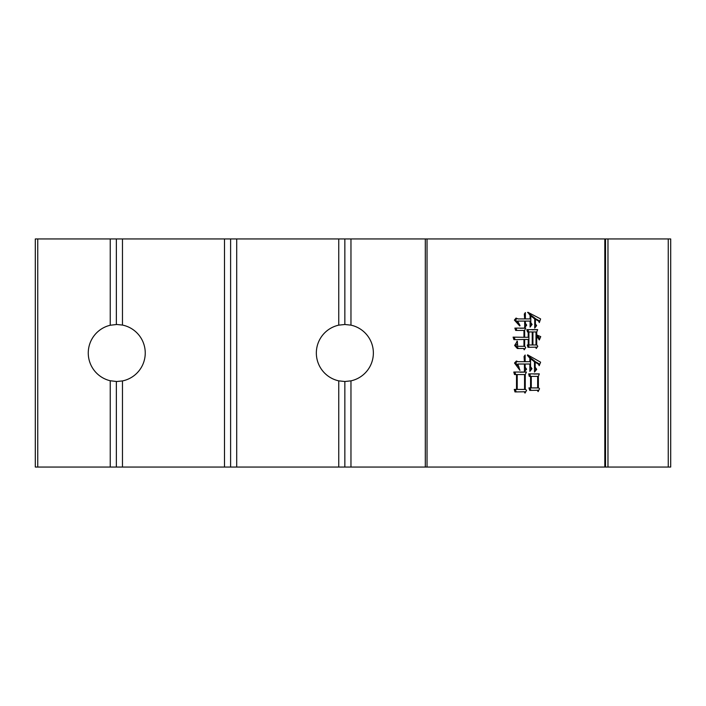 <?xml version="1.0" encoding="UTF-8"?>
<svg xmlns="http://www.w3.org/2000/svg" width="706" height="706" viewBox="0 0 706 706"><rect width="100%" height="100%" fill="white"/><g stroke="black" fill="none" stroke-linecap="round" stroke-linejoin="round"><path stroke-width="1.06" d="M668.255 467.045L668.255 238.955L670.7 238.955L670.7 467.045L344.855 467.045L344.855 381.514L338.748 380.852A28.514 28.514 0 0 1 338.748 325.148L344.855 324.486L344.855 238.955L37.745 238.955L37.745 467.045L35.3 467.045L35.3 238.955L37.745 238.955M122.465 325.069A28.514 28.514 0 0 1 122.465 380.931L116.764 381.514L110.242 380.755A28.514 28.514 0 0 1 110.242 325.245L116.764 324.486L122.465 325.069L122.465 238.955M514.268 389.421L516.51 389.421L516.51 374.551L514.506 374.551L513.8 372.044L526.438 372.044L525.255 374.551L525.255 389.085L526.552 390.418L525.017 393.092L524.196 391.759L523.322 391.759L525.343 391.759L514.974 391.927L514.268 389.421M524.664 321.089L517.577 321.089L520.057 325.598L519.704 325.934L514.392 320.092L516.042 318.088L518.045 318.918L524.664 318.918L524.311 314.073L525.37 312.573L525.37 318.918L530.1 318.918L530.1 315.414L527.85 312.237L540.611 318.918L539.313 322.598L538.607 321.089L535.413 319.253L535.413 323.93L536.595 325.598L534.707 328.105L534.707 318.918L530.806 315.909L530.806 322.598L532.103 324.433L530.1 327.107L530.1 321.089L525.37 321.089L525.37 323.26L526.676 325.104L524.664 327.778L524.664 321.089L525.37 321.089M605.527 467.045L605.527 238.955L344.855 238.955M516.871 341.139L517.339 341.139L517.692 346.319L523.958 346.319L523.958 339.471L513.915 339.639L513.085 337.133L523.958 337.3L523.958 330.443L515.689 330.443L514.859 328.105L525.732 328.105L524.664 330.276L524.664 337.3L528.212 337.3L528.212 331.952L527.497 331.952L526.791 329.614L537.663 329.614L536.71 332.12L536.71 334.962L540.734 336.63L539.313 339.965L536.71 336.127L536.71 344.81L537.778 346.319L536.242 348.49L535.651 347.149L534.839 347.149L536.798 347.149L527.973 347.317L527.267 344.978L528.212 344.978L528.212 339.471L524.664 339.471L524.664 346.152L525.732 347.652L524.196 349.823L523.605 348.49L517.339 348.49L514.621 345.481L517.339 341.139M528.918 387.912L530.568 387.912L530.568 376.386L529.271 376.386L528.679 373.88L539.313 373.88L538.369 376.386L538.369 387.585L539.552 388.75L538.131 391.592L537.301 390.25L536.595 390.25L538.457 390.25L529.747 390.418L528.918 387.912M524.426 364.022L517.816 364.022L519.943 370.376L514.506 363.025L516.395 361.022L518.045 361.684L524.426 361.684L524.073 356.512L525.14 355.003L525.14 361.684L529.862 361.684L529.862 358.18L527.382 355.339L527.62 354.836L540.611 362.187L539.199 365.699L538.484 364.19L535.174 362.187L535.174 367.199L536.71 369.37L534.468 372.044L534.468 361.851L530.568 358.683L530.568 366.696L531.989 368.7L529.862 371.374L529.862 364.022L525.14 364.022L525.14 367.199L526.552 369.203L524.426 371.709L524.426 364.022L525.14 364.022M344.855 467.045L338.748 467.045L338.748 380.852M338.748 467.045L110.242 467.045L110.242 380.755M116.358 467.045L116.358 381.505M344.855 324.486L350.961 325.148L350.961 238.955M350.961 325.148A28.514 28.514 0 0 1 350.961 380.852L344.855 381.514M350.961 467.045L350.961 380.852M338.748 325.148L338.748 238.955M236.713 467.045L236.713 238.955M230.606 467.045L230.606 238.955M224.49 467.045L224.49 238.955M122.465 467.045L122.465 380.931M110.242 467.045L37.745 467.045M110.242 325.245L110.242 238.955M668.255 238.955L607.972 238.955L607.972 467.045M605.527 238.955L607.972 238.955M116.358 324.495L116.358 238.955M524.779 346.319L523.958 346.319M524.664 339.471L523.958 339.471M524.143 339.471L522.422 339.471M515.045 339.577L514.259 337.186M522.325 337.3L524.081 337.3M524.664 337.3L523.958 337.3M524.664 330.443L523.958 330.443M516.836 330.443L516.033 328.175M520.216 328.272L525.696 328.166M528.918 337.3L528.212 337.3M536.834 344.978L536.004 344.978L536.004 331.952L532.933 331.952L532.933 344.978L532.227 344.978L532.227 331.952L528.212 331.952M528.653 331.952L527.964 329.684M532.218 329.781L537.637 329.667M539.878 338.633L537.866 336.127L536.71 336.127M529.103 347.246L528.415 344.978M528.918 331.952L528.918 344.978L528.212 344.978M528.918 339.471L528.212 339.471M524.902 348.826L523.605 348.49M518.495 348.49L515.777 345.481L514.621 345.481M515.777 345.481L517.101 344.078M537.16 336.127L537.16 335.182M536.781 331.952L536.004 331.952M532.933 344.978L536.004 344.978M532.933 331.952L532.227 331.952M528.918 344.978L532.227 344.978M519.148 323.939L515.539 320.092L514.392 320.092M515.539 320.092L516.766 318.6M525.37 318.918L524.664 318.918M525.37 318.088L524.664 318.088M525.37 314.073L524.311 314.073M530.806 318.918L530.1 318.918M531.247 315.909L531.247 315.414L530.1 315.414M531.247 315.414L529.774 313.764M528.256 312.573L527.62 312.573M539.808 321.195L538.607 321.089M539.755 321.089L536.569 319.253L535.413 319.253M535.854 326.578L535.854 324.557M535.854 319.253L534.707 318.918M535.854 318.918L531.962 315.909L530.806 315.909M531.247 325.572L531.247 323.224M530.806 321.089L530.1 321.089M525.82 326.243L525.82 323.886M538.704 387.912L537.663 387.912L537.663 376.386L531.283 376.386L531.283 387.912L530.568 387.912M531.283 376.386L530.568 376.386M530.427 376.386L529.844 373.933M533.939 374.048L539.287 373.942M530.877 390.356L530.074 387.912M538.369 376.386L537.663 376.386M531.283 387.912L537.663 387.912M525.582 389.421L524.549 389.421L524.549 374.551L517.224 374.551L517.224 389.421L516.51 389.421M517.224 374.551L516.51 374.551M515.654 374.551L514.965 372.097M520.154 372.212L526.411 372.088M516.112 391.874L515.424 389.421M525.255 374.551L524.549 374.551M517.224 389.421L524.549 389.421M519.069 367.076L515.654 363.025L514.506 363.025M515.654 363.025L517.066 361.525M525.14 361.684L524.426 361.684M525.14 360.519L524.426 360.519M525.14 356.512L524.073 356.512M530.568 361.684L529.862 361.684M531.018 358.683L531.018 358.18L529.862 358.18M531.018 358.18L529.253 356.168M528.22 355.339L527.382 355.339M539.728 364.384L538.484 364.19M539.64 364.19L536.331 362.187L535.174 362.187M535.625 370.676L535.625 367.826M535.625 362.187L534.468 361.851M535.625 361.851L531.724 358.683L530.568 358.683M531.018 369.926L531.018 367.323M530.568 364.022L529.862 364.022M525.582 370.35L525.582 367.826M604.813 467.045L604.813 238.955M427.033 467.045L427.033 238.955M425.303 467.045L425.303 238.955"/></g></svg>
